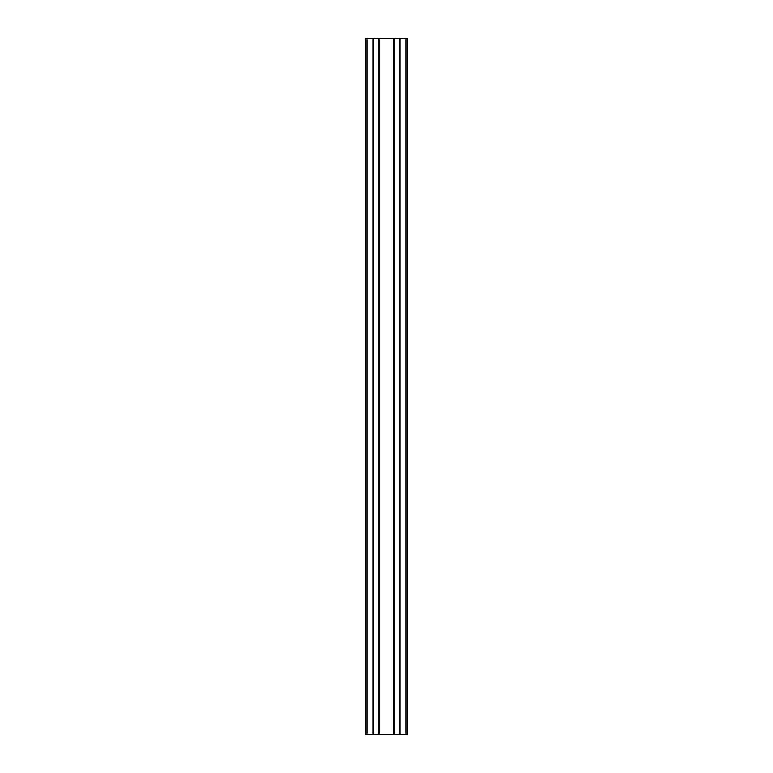 <?xml version="1.0" encoding="UTF-8"?>
<svg xmlns="http://www.w3.org/2000/svg" width="773" height="773" viewBox="0 0 773 773"><rect width="100%" height="100%" fill="white"/><g stroke="black" fill="none" stroke-linecap="round" stroke-linejoin="round"><path stroke-width="1.16" d="M407.371 734.35L365.629 734.35L365.629 38.65L407.371 38.65L407.371 734.35M400.066 734.35L400.066 38.65M399.718 734.35L399.718 38.65M394.153 734.35L394.153 38.65M393.805 734.35L393.805 38.65M379.195 734.35L379.195 38.65M378.847 734.35L378.847 38.65M373.282 734.35L373.282 38.65M372.934 734.35L372.934 38.65M405.98 734.35L405.98 38.65M367.02 734.35L367.02 38.65"/></g></svg>
